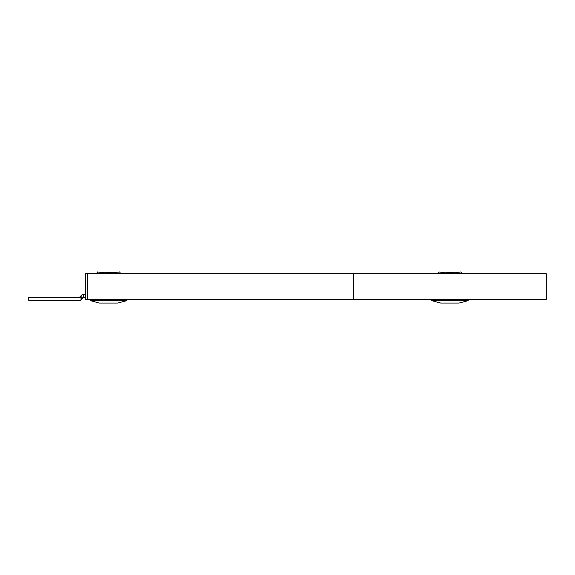 <?xml version="1.0" encoding="UTF-8"?>
<svg xmlns="http://www.w3.org/2000/svg" width="575" height="575" viewBox="0 0 575 575"><rect width="100%" height="100%" fill="white"/><g stroke="black" fill="none" stroke-linecap="round" stroke-linejoin="round"><path stroke-width="0.86" d="M83.591 294.81L81.966 294.803L79.213 297.555L28.75 297.555L28.75 300.308L80.356 300.308L83.109 297.555L83.756 297.555L83.591 294.81L83.756 297.555M85.639 294.803L83.871 294.803M85.639 297.555L83.871 297.555M87.422 299.388L546.25 299.388L546.25 273.7L87.422 273.7L87.422 299.388L85.639 299.388L85.639 273.7L87.422 273.7M112.858 272.823A16.517 8.258 0 0 0 111.758 272.694L111.758 273.7M97.563 273.7L97.563 271.939L104.478 272.873M97.563 271.939L96.392 273.7M100.129 273.7A16.517 8.258 0 0 1 111.758 272.694L112.671 272.873L113.225 273.7M120.764 273.7L119.586 271.939L112.671 272.873M99.374 303.061L90.426 300.653L99.374 303.061L117.774 303.061L126.723 300.653L126.931 299.388M454.185 272.823A16.517 8.258 0 0 0 453.086 272.694L453.086 273.7M438.897 273.7L438.897 271.939L445.812 272.873M438.897 271.939L437.719 273.7M441.463 273.7A16.517 8.258 0 0 1 453.086 272.694L454.006 272.873L454.552 273.7M462.092 273.7L460.92 271.939L454.006 272.873M440.709 303.061L431.76 300.653L440.709 303.061L459.109 303.061L468.057 300.653L468.258 299.388M79.752 297.016L81.7 298.964M80.622 296.147L82.57 298.094M353.56 273.7L353.56 299.388M90.426 300.653L126.931 300.33L90.426 300.653L90.225 299.388M431.76 300.653L468.258 300.33L431.76 300.653L431.559 299.388M117.774 303.061L126.723 300.653M459.109 303.061L468.057 300.653"/></g></svg>
